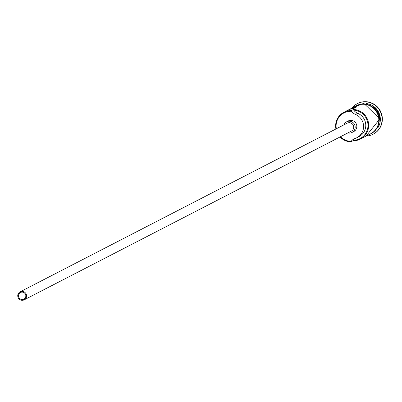 <?xml version="1.0" encoding="UTF-8"?>
<svg xmlns="http://www.w3.org/2000/svg" width="402" height="402" viewBox="0 0 402 402"><rect width="100%" height="100%" fill="white"/><g stroke="black" fill="none" stroke-linecap="round" stroke-linejoin="round"><path stroke-width="0.6" d="M335.916 128.992A15.698 15.361 62.7 0 1 343.856 112.284A15.698 15.361 62.7 0 1 351.273 110.615L351.559 111.284A15.1 14.773 -117.3 0 0 351.152 111.264A15.1 14.773 -117.3 0 0 336.348 128.771M340.459 136.74A15.1 14.773 -117.3 0 0 350.735 141.313A15.1 14.773 -117.3 0 0 351.142 141.323L350.835 141.851A15.698 15.361 62.7 0 1 340.027 136.966M22.105 299.56A3.739 3.658 -117.3 0 0 25.728 295.038A3.739 3.658 -117.3 0 0 20.442 292.52A3.739 3.658 -117.3 0 0 22.105 299.56M22.216 291.38A4.487 4.387 -117.3 0 0 17.869 296.807A4.487 4.387 -117.3 0 0 24.21 299.832A4.487 4.387 -117.3 0 0 22.216 291.38M24.21 299.832L351.353 131.122A4.487 4.387 -117.3 0 0 349.363 122.675A4.487 4.387 -117.3 0 0 347.243 123.153L20.1 291.857M347.916 132.896A5.98 5.849 -117.3 0 0 355.016 125.851A5.98 5.849 -117.3 0 0 343.805 124.927M352.041 132.454L353.685 131.605A5.98 5.849 -117.3 0 0 351.026 120.339A5.98 5.849 -117.3 0 0 348.202 120.977L346.559 121.821M374.398 107.671A15.698 15.361 62.7 0 1 379.714 117.982M352.443 107.475A17.191 16.824 62.7 0 1 357.313 103.661A17.191 16.824 62.7 0 1 365.428 101.837A17.191 16.824 62.7 0 1 381.624 115.243A17.191 16.824 62.7 0 1 373.071 134.223A17.191 16.824 62.7 0 1 367.142 135.976M343.856 112.284L348.132 110.078A15.698 15.361 62.7 0 1 353.78 108.455L356.519 107.043A15.698 15.361 -117.3 0 0 350.871 108.666A15.698 15.361 -117.3 0 0 349.539 109.439M351.273 110.615L353.464 109.485A15.698 15.361 62.7 0 1 368.252 121.726A15.698 15.361 62.7 0 1 360.438 139.052A15.698 15.361 62.7 0 1 353.026 140.72L353.333 140.192A15.1 14.773 -117.3 0 0 367.976 125.635A15.1 14.773 -117.3 0 0 353.75 110.153A8.97 8.779 -117.3 0 0 357.705 113.309A12.859 12.583 -117.3 0 1 365.755 124.65A12.859 12.583 -117.3 0 1 359.026 136.585L356.835 137.715A12.859 12.583 -117.3 0 0 363.564 125.781A12.859 12.583 -117.3 0 0 355.514 114.439L357.705 113.309M350.871 108.666L356.187 105.922A15.698 15.361 62.7 0 1 363.599 104.254A15.698 15.361 62.7 0 1 378.388 116.5A15.698 15.361 62.7 0 1 370.579 133.826L360.438 139.052M350.835 141.851L353.026 140.72M357.448 103.59A17.191 16.824 62.7 0 1 357.584 103.52A17.191 16.824 62.7 0 1 365.704 101.696A17.191 16.824 62.7 0 1 381.9 115.103A17.191 16.824 62.7 0 1 373.342 134.082A17.191 16.824 62.7 0 1 373.207 134.152M355.157 138.429A8.97 8.779 -117.3 0 0 353.333 140.192M365.996 103.515A15.698 15.361 62.7 0 1 378.227 127.233M353.75 110.153L353.464 109.485M351.559 111.284A8.97 8.779 -117.3 0 0 355.514 114.439M356.835 137.715A12.859 12.583 -117.3 0 1 355.177 138.424A8.97 8.779 -117.3 0 0 351.142 141.323M368.689 134.801A15.849 15.507 -117.3 0 0 378.744 117.535A15.849 15.507 -117.3 0 0 363.604 104.108A15.849 15.507 -117.3 0 0 354.298 106.897M356.257 105.721A15.849 15.507 62.7 0 1 363.875 103.967A15.849 15.507 62.7 0 1 378.825 116.404A15.849 15.507 62.7 0 1 370.785 133.886M357.313 103.661L357.584 103.52M366.031 136.172L379.805 118.932L363.765 103.289L351.639 108.269M373.071 134.223L373.342 134.082"/></g></svg>
